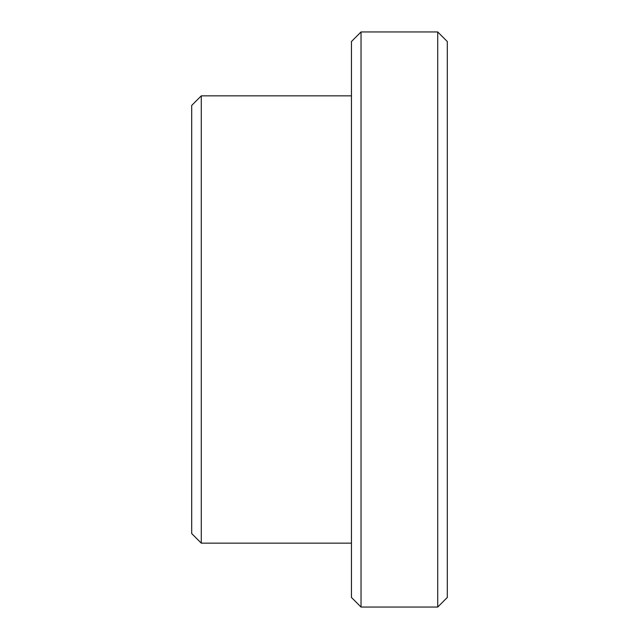<?xml version="1.0" encoding="UTF-8"?>
<svg xmlns="http://www.w3.org/2000/svg" width="639" height="639" viewBox="0 0 639 639"><rect width="100%" height="100%" fill="white"/><g stroke="black" fill="none" stroke-linecap="round" stroke-linejoin="round"><path stroke-width="0.96" d="M437.715 31.95L437.715 607.05L447.3 597.465L447.3 41.535L437.715 31.95L361.035 31.95L361.035 607.05L351.45 597.465L351.45 41.535L361.035 31.95M191.7 533.565L191.7 105.435L201.285 95.85L201.285 543.15L191.7 533.565M351.45 543.15L201.285 543.15M437.715 607.05L361.035 607.05M351.45 95.85L201.285 95.85"/></g></svg>
